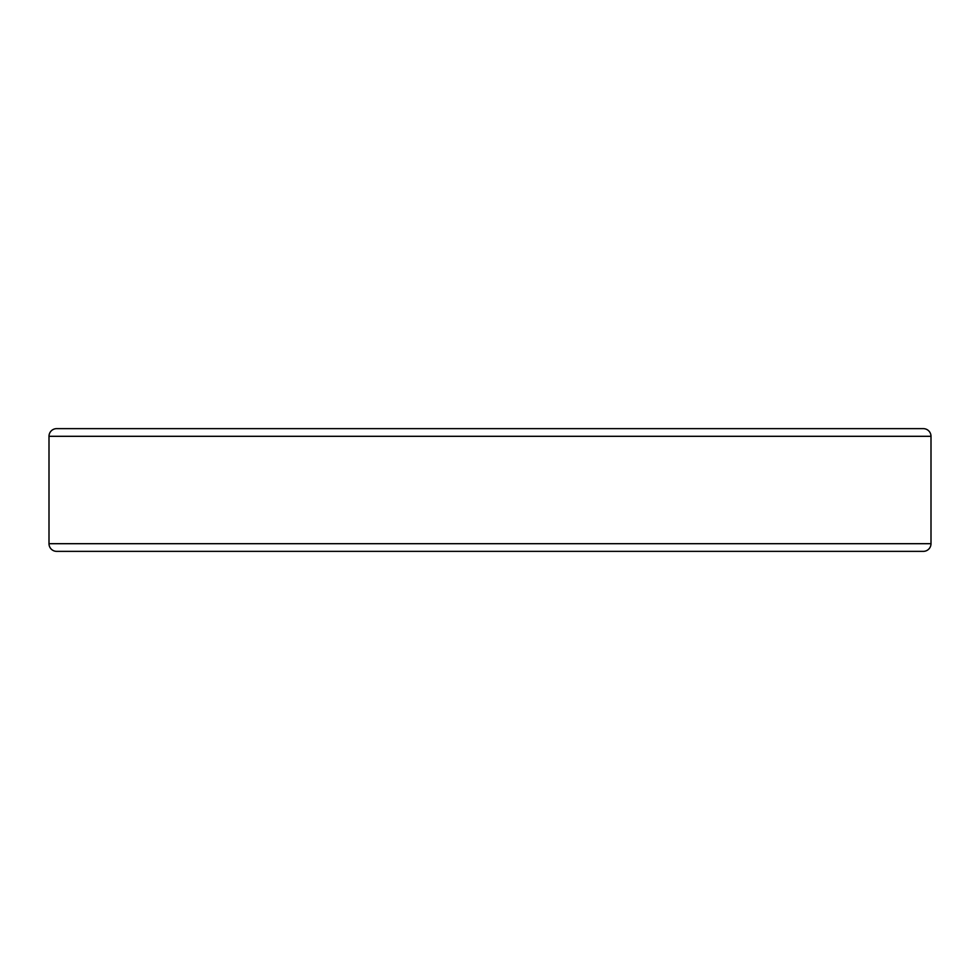 <?xml version="1.0" encoding="UTF-8"?>
<svg xmlns="http://www.w3.org/2000/svg" width="980" height="980" viewBox="0 0 980 980"><rect width="100%" height="100%" fill="white"/><g stroke="black" fill="none" stroke-linecap="round" stroke-linejoin="round"><path stroke-width="1.47" d="M49 436.308L49 543.692A7.668 7.668 0 0 0 56.669 551.36L923.332 551.36A7.668 7.668 0 0 0 931 543.692L931 436.308L49 436.308A7.668 7.668 0 0 1 56.669 428.64L923.332 428.64A7.668 7.668 0 0 1 931 436.308M321.269 551.36L658.732 551.36M551.36 428.64L428.64 428.64L551.36 428.64M49 543.692L931 543.692"/></g></svg>
